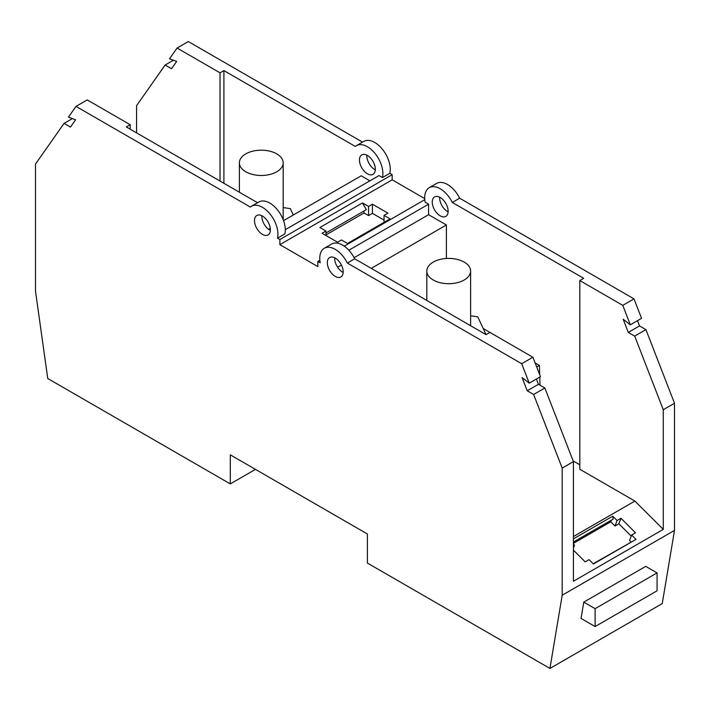 <?xml version="1.0" encoding="UTF-8"?>
<svg xmlns="http://www.w3.org/2000/svg" width="710" height="710" viewBox="0 0 710 710"><rect width="100%" height="100%" fill="white"/><g stroke="black" fill="none" stroke-linecap="round" stroke-linejoin="round"><path stroke-width="1.06" d="M325.952 235.498L325.952 231.025L319.89 227.519L362.49 202.927L366.36 209.636L325.952 232.969M368.552 206.432L368.552 215.6L372.43 213.364L372.43 204.196L368.552 206.432L362.49 202.927M372.43 204.196L387.917 213.142L384.048 215.37L390.109 218.875L347.51 243.468L341.448 239.971L337.57 242.208L322.083 233.262L325.952 231.025M319.846 260.268L317.823 261.431L317.823 266.578L279.873 244.666L392.177 179.825L424.731 198.614M645.931 329.635L634.704 336.123L628.297 332.422L639.533 325.934L645.931 329.635L674.5 403.262L674.5 530.397L662.244 603.606L549.93 668.447L367.389 563.057L367.389 533.991L230.297 454.844L230.297 483.909L47.756 378.519L35.5 291.162L35.5 164.019L64.069 123.38L70.468 127.081L75.588 119.804L68.453 117.132L76.005 106.393L87.232 99.906L130.187 124.712L126.318 126.948L257.57 202.723M614.984 526.021L618.854 523.785L620.975 518.282L617.096 520.519L614.984 526.021L610.751 521.797L573.423 543.354M230.297 483.909L255.467 469.372M573.423 550.144L585.182 561.876L589.06 559.64L593.409 563.98L636.009 539.387L631.66 535.047L629.539 540.541L630.959 541.961M593.196 563.767L636.009 539.387M392.177 179.825L392.177 174.678L389.799 173.311L382.442 177.553A21.903 12.647 -120 0 0 374.986 153.413A21.903 12.647 -120 0 0 356.438 145.648A21.903 12.647 -120 0 0 355.302 146.455L223.907 70.601L223.907 183.286M389.799 173.311A21.903 12.647 -120 0 0 382.353 149.171A21.903 12.647 -120 0 0 363.795 141.396L356.438 145.648M617.096 520.519L612.748 516.179L573.423 538.881M612.748 516.179L613.156 519.108L573.423 542.049M251.491 206.237A21.903 12.647 -120 0 1 270.04 214.012A21.903 12.647 -120 0 1 277.486 238.152L284.852 233.901A21.903 12.647 60 0 0 277.397 209.761A21.903 12.647 60 0 0 258.848 201.995L251.491 206.237A21.903 12.647 -120 0 0 250.346 207.054L76.005 106.393M261.883 215.742A11.227 6.479 -120 0 0 261.857 216.381A11.227 6.479 -120 0 0 270.359 230.43M262.052 234.14A11.227 6.479 -120 0 0 268.052 234.939A11.227 6.479 -120 0 0 270.377 229.792A11.227 6.479 -120 0 0 265.478 218.494A11.227 6.479 -120 0 0 256.825 215.485A11.227 6.479 -120 0 0 254.499 220.632A11.227 6.479 -120 0 0 262.052 234.14M429.248 187.68L436.606 183.437A21.903 12.647 60 0 1 459.654 198.205L452.297 202.457A21.903 12.647 60 0 0 429.248 187.68A21.903 12.647 60 0 0 425.148 202.217L428.583 204.196L428.583 214.704L446.395 224.99L371.268 268.362M428.583 214.704L354.13 257.686M341.412 265.025L337.605 267.226M343.17 272.462A11.227 6.479 60 0 1 334.667 258.413A11.227 6.479 60 0 1 334.685 257.774M343.187 271.832A11.227 6.479 60 0 1 340.862 276.971A11.227 6.479 60 0 1 332.209 273.962A11.227 6.479 60 0 1 327.31 262.664A11.227 6.479 60 0 1 329.635 257.526A11.227 6.479 60 0 1 338.288 260.534A11.227 6.479 60 0 1 343.187 271.832M317.823 261.431L320.201 262.806A21.903 12.647 60 0 1 324.292 248.278L331.65 244.027A21.903 12.647 60 0 1 354.698 258.804L486.093 334.658L489.962 332.422L532.953 357.308M362.526 142.133L188.31 41.553L177.083 48.04L169.53 58.779L176.666 61.442L171.545 68.719L165.146 65.018L173.435 60.235M392.177 174.678L279.873 239.518L279.873 244.666M549.93 668.447L562.187 595.237L674.5 530.397M324.292 248.278A21.903 12.647 60 0 1 347.341 263.046L521.69 363.706L529.234 383.169L522.107 377.596L527.219 390.775L533.627 394.476L562.187 468.103L562.187 595.237M277.486 238.152L279.873 239.518M633.995 298.866L622.768 305.353L630.311 324.807L641.547 318.328L633.995 298.866L459.654 198.205M130.187 129.176L130.187 124.712M220.038 181.05L220.038 72.837L223.907 70.601M177.083 48.04L220.038 72.837M136.577 132.868L136.577 105.657L165.146 65.018M354.698 258.804L347.341 263.046M521.69 363.706L532.917 357.219L540.47 376.682L529.234 383.169M595.113 626.557L581.046 618.437L583.78 602.124L595.113 608.674L595.113 626.557L657.069 590.782L657.069 572.899L645.736 566.358L583.78 602.124M366.83 155.153A11.227 6.479 -120 0 0 366.813 155.783A11.227 6.479 -120 0 0 375.315 169.841M448.116 211.873A11.227 6.479 60 0 1 447.948 211.784A11.227 6.479 60 0 1 439.623 197.824A11.227 6.479 60 0 1 439.641 197.185M639.533 325.934L637.482 320.671M573.423 544.038L574.496 545.12L573.423 547.916M574.496 545.12L573.423 545.741M369.91 180.828L361.195 175.796L283.538 220.632M270.279 228.292L268.549 229.294M611.39 520.128L610.751 521.797M424.802 199.67L344.261 246.166M64.069 123.38L72.358 118.597M631.66 535.047L635.53 532.811L620.975 518.282M573.423 536.547L634.891 501.065L663.273 529.376L573.423 581.25L573.423 461.615L544.854 387.997L533.627 394.476M448.143 211.234A11.227 6.479 60 0 1 445.818 216.381A11.227 6.479 60 0 1 437.165 213.373A11.227 6.479 60 0 1 432.257 202.066A11.227 6.479 60 0 1 434.582 196.927A11.227 6.479 60 0 1 443.235 199.936A11.227 6.479 60 0 1 448.143 211.234M446.395 258.467L446.395 224.99M483.191 328.517L489.962 332.422M535.154 362.987L539.405 365.437L539.68 374.64M539.751 377.099L539.99 385.184M579.813 464.793L573.165 460.95M452.297 202.457L583.682 278.311L579.813 280.548L622.768 305.353M628.297 332.422L623.185 319.243L630.311 324.807M384.048 220.073L372.43 213.364M325.952 234.939L364.008 212.973L364.008 210.994M368.552 215.6L364.008 212.973M334.667 258.413L335.253 258.076M348.85 250.231L428.583 204.196M634.891 501.065L579.813 469.266L579.813 280.548M382.442 177.553L379.007 175.574L285.287 229.685M359.455 160.034A11.227 6.479 -120 0 0 364.354 171.332A11.227 6.479 -120 0 0 373.007 174.34A11.227 6.479 -120 0 0 375.333 169.202A11.227 6.479 -120 0 0 370.434 157.904A11.227 6.479 -120 0 0 361.78 154.895A11.227 6.479 -120 0 0 359.455 160.034M293.292 215.006L290.346 208.651L283.183 207.551M469.878 274.317A21.903 12.647 180 0 1 445.862 283.592A21.903 12.647 180 0 1 426.817 271.051A21.903 12.647 180 0 1 427.562 267.776A21.903 12.647 180 0 1 451.578 258.511A21.903 12.647 180 0 1 470.623 271.051A21.903 12.647 180 0 1 469.878 274.317M539.405 365.437L536.707 366.99M384.048 222.381L384.048 215.37M663.273 529.376L663.273 409.741L634.704 336.123M674.5 403.262L663.273 409.741M470.623 315.764L477.786 316.873L486.022 334.623M282.438 166.105A21.903 12.647 180 0 1 258.422 175.37A21.903 12.647 180 0 1 239.377 162.83A21.903 12.647 180 0 1 240.122 159.555A21.903 12.647 180 0 1 264.138 150.289A21.903 12.647 180 0 1 283.183 162.83A21.903 12.647 180 0 1 282.438 166.105M536.405 379.025L538.455 384.296L544.854 387.997M527.219 390.775L538.455 384.296M562.187 468.103L573.423 461.615M631.234 536.139L618.854 523.785M657.069 572.899L595.113 608.674M426.817 271.051L426.817 300.436M239.377 162.83L239.377 192.215M470.623 271.051L470.623 325.73M283.183 162.83L283.183 219.692"/></g></svg>
